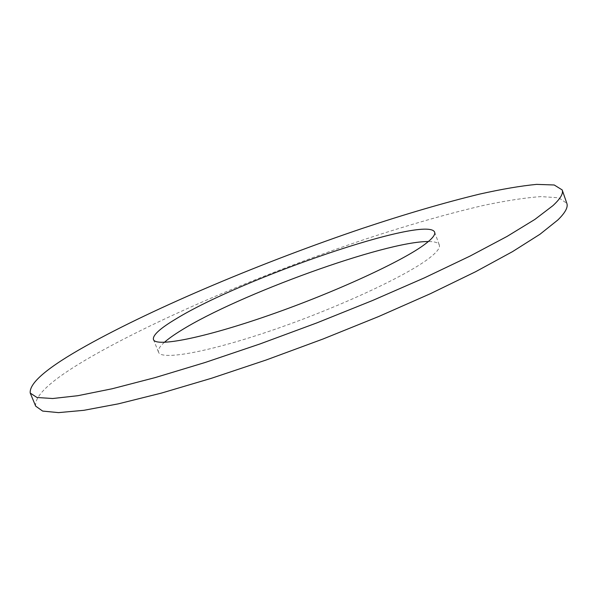 <?xml version="1.0" encoding="UTF-8"?>
<svg xmlns="http://www.w3.org/2000/svg" width="597" height="597" viewBox="0 0 597 597"><rect width="100%" height="100%" fill="white"/><g stroke="black" fill="none" stroke-linecap="round" stroke-linejoin="round"><path stroke-width="0.45" stroke-dasharray="2.98 2.24" d="M35.686 406.147C34.201 395.333 52.566 378.946 90.781 356.976C160.026 317.194 268.157 271.635 366.707 238.718C409.363 224.681 448.369 213.562 483.734 205.368C505.935 200.704 524.987 197.779 540.889 196.6L558.665 197.771L566.829 203.323M164.369 342.342C159.645 346.558 157.698 349.835 158.526 352.185C160.936 360.61 208.226 352.387 274.471 329.484C340.656 306.671 408.721 274.687 430.183 257.411C437.258 251.785 440.295 247.636 439.288 244.971C438.347 242.666 434.706 241.516 428.377 241.531M153.451 339.514L158.526 352.185M434.631 232.143L439.288 244.971"/><path stroke-width="0.9" d="M562.187 189.936L566.829 203.323C568.269 207.144 565.284 212.689 557.882 219.95L540.046 234.211L512.51 251.643L475.593 271.732L430.37 293.709L378.655 316.529L322.962 339.029L266.217 359.976L211.45 378.282L161.429 393.087L118.393 403.833L83.841 410.318L58.558 412.624L42.641 411.079L35.686 406.147L30.231 393.072C29.066 383.028 47.723 367.259 86.199 345.775C155.914 306.858 264.277 261.546 362.819 228.255C405.467 214.047 444.429 202.652 479.704 194.077C501.838 189.137 520.808 185.898 536.613 184.376L554.225 184.988L562.187 189.936C563.523 193.458 560.426 198.704 552.897 205.667L534.86 219.427L507.099 236.405L469.966 256.113L424.542 277.799L372.655 300.455L316.82 322.91L259.986 343.947L205.189 362.469L155.198 377.588L112.243 388.744L77.819 395.707L52.7 398.52L36.977 397.498L30.231 393.072M428.377 241.531C385.043 241.263 238.285 294.597 180.943 330.529C173.846 334.902 168.317 338.842 164.369 342.342M176.264 318.738C160.078 328.38 152.474 335.305 153.451 339.514C155.608 347.312 202.696 338.395 268.993 315.291C335.215 292.269 403.557 260.643 425.28 243.979C432.444 238.546 435.556 234.599 434.631 232.143C427.139 214.592 242.494 278.12 176.264 318.738"/></g></svg>
